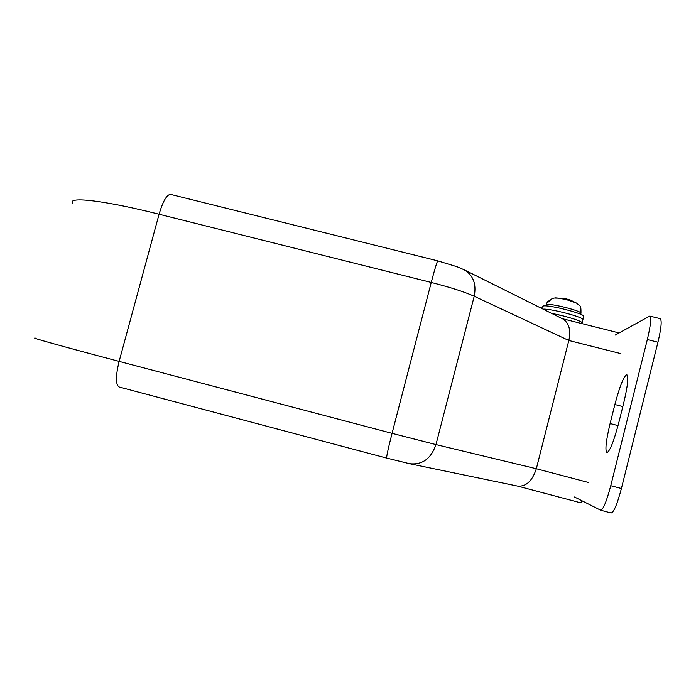 <?xml version="1.0" encoding="UTF-8"?>
<svg xmlns="http://www.w3.org/2000/svg" width="696" height="696" viewBox="0 0 696 696"><rect width="100%" height="100%" fill="white"/><g stroke="black" fill="none" stroke-linecap="round" stroke-linejoin="round"><path stroke-width="1.04" d="M541.793 308.476L542.288 306.536L543.472 305.935C549.779 304.761 584.805 313.826 583.726 316.358L582.909 319.612C583.944 317.237 550.58 308.459 543.141 309.155C550.58 308.459 583.944 317.237 582.909 319.612L582.082 322.866C582.613 321.239 564.778 315.68 551.789 313.461L563.377 315.967C574.844 318.959 581.082 321.265 582.082 322.866L581.899 323.605M620.902 353.638L568.832 340.483L536.329 468.747L588.529 482.493M582.352 500.946L580.621 502.799L517.659 486.095M410.275 463.849L517.676 486.104C526.115 486.774 532.327 480.988 536.329 468.747L435.974 444.587C430.989 458.864 422.115 465.224 409.361 463.658L386.68 458.098C386.41 456.724 388.203 448.476 392.057 433.347L435.974 444.587L474.211 296.252C464.589 291.911 450.26 287.309 431.242 282.445L392.057 433.347L119.129 361.389C115.545 376.231 115.553 384.766 119.138 386.993L386.654 458.09M464.145 269.787C473.254 275.207 476.612 284.029 474.211 296.252L568.832 340.483C571.033 330.33 569.137 323.205 563.134 319.116L464.145 269.787L457.063 266.742L437.775 260.861C437.01 261.635 434.826 268.83 431.242 282.445L159.079 214.229L119.129 361.389C64.258 346.939 28.901 337.047 35.418 338.134M606.929 452.661L606.842 452.644C604.963 450.225 606.051 440.525 610.105 423.551L614.872 404.533C619.736 386.21 623.72 376.258 626.809 374.683C628.749 376.623 627.696 386.123 623.668 403.193L618.657 423.185C613.794 441.421 609.887 451.252 606.929 452.661M649.829 316.08L660.147 318.646C662.027 320.125 661.304 327.973 657.955 342.206L647.332 339.544C650.699 325.328 651.5 317.498 649.742 316.054L615.229 335.072M574.487 496.979L600.718 510.229C603.232 509.542 606.581 501.364 610.757 485.704L621.406 488.505L657.955 342.206M621.406 488.505C617.221 504.174 613.802 512.343 611.14 512.995L600.813 510.255M610.757 485.704L647.332 339.544M568.954 299.732L564.865 298.332L553.946 298.036L551.354 299.097L548.552 301.855L547.169 302.316L546.195 304.9M547.517 301.777L552.32 298.584M555.051 297.853C558.253 297.966 562.725 298.767 568.467 300.254L577.236 303.43M437.749 260.852L170.659 194.41C166.866 194.41 163.012 201.022 159.079 214.229C104.383 200.431 67.669 196.298 72.558 203.136M610.105 423.551L618.039 425.595M614.872 404.533L622.816 406.568M546.16 305.935L546.595 304.639C549.997 302.96 581.995 310.999 580.977 313.287L580.925 313.435M619.075 332.932L562.255 318.672M580.508 314.218L580.977 313.287C581.09 303.63 579.968 306.98 577.175 303.395L569.302 299.524"/></g></svg>
